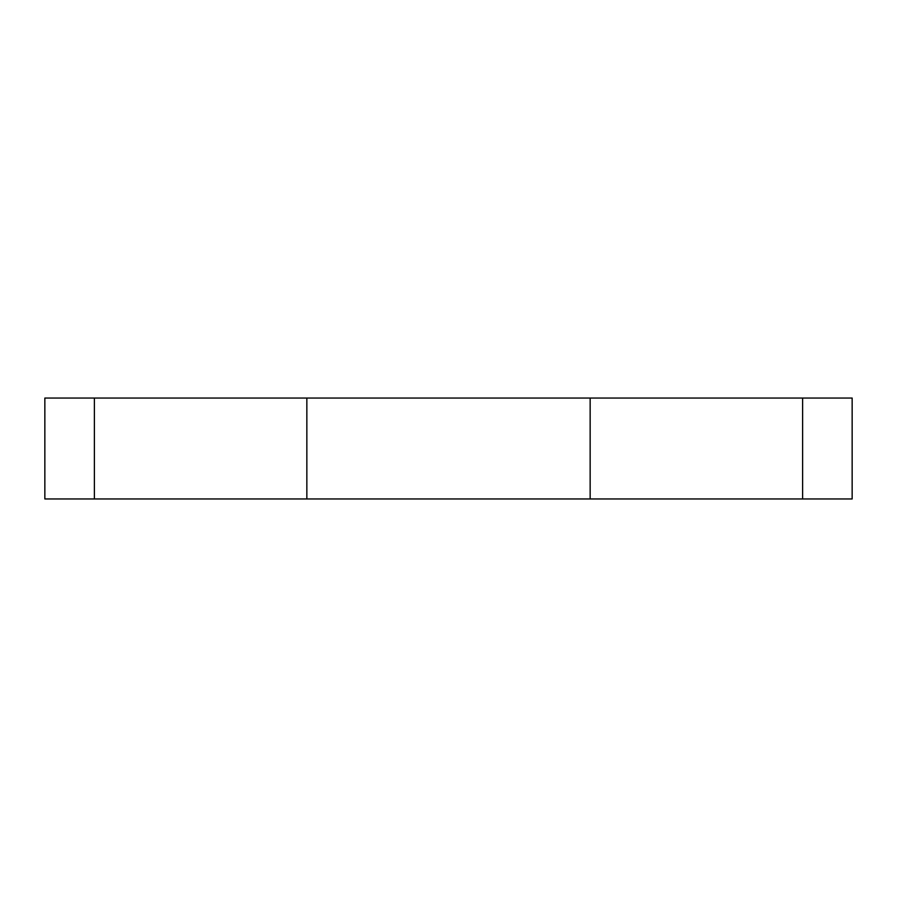 <?xml version="1.0" encoding="UTF-8"?>
<svg xmlns="http://www.w3.org/2000/svg" width="897" height="897" viewBox="0 0 897 897"><rect width="100%" height="100%" fill="white"/><g stroke="black" fill="none" stroke-linecap="round" stroke-linejoin="round"><path stroke-width="1.35" d="M44.85 498.956L44.85 398.044L44.85 498.956L94.387 498.956L44.85 498.956M852.15 498.956L94.387 498.956L94.387 398.044L44.85 398.044L306.852 398.044L94.387 398.044L94.387 498.956L590.148 498.956L590.148 398.044L306.852 398.044L306.852 498.956L306.852 398.044L802.613 398.044L590.148 398.044L590.148 498.956L852.15 498.956L852.15 398.044L802.613 398.044L802.613 498.956L802.613 398.044L852.15 398.044"/></g></svg>
